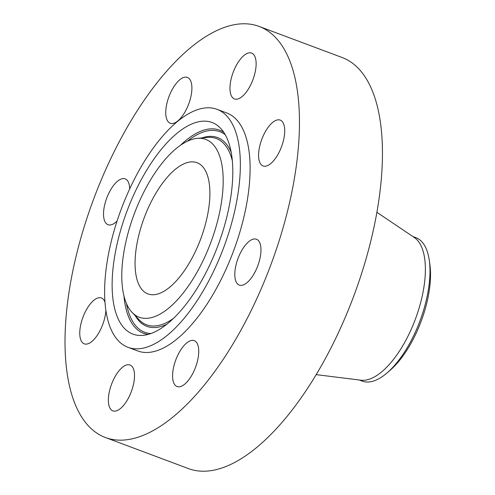 <?xml version="1.0" encoding="UTF-8"?>
<svg xmlns="http://www.w3.org/2000/svg" width="495" height="495" viewBox="0 0 495 495"><rect width="100%" height="100%" fill="white"/><g stroke="black" fill="none" stroke-linecap="round" stroke-linejoin="round"><path stroke-width="0.74" d="M244.685 284.285A24.484 10.543 -69.5 0 0 259.479 260.432A24.484 10.543 -69.5 0 0 256.466 239.227A24.484 10.543 -69.5 0 0 251.083 240.032A24.484 10.543 -69.5 0 0 236.288 263.885A24.484 10.543 -69.5 0 0 239.302 285.089A24.484 10.543 -69.5 0 0 244.685 284.285M68.558 295.224A219.434 94.471 -69.5 0 0 105.305 437.475A219.434 94.471 -69.5 0 0 295.923 168.708A219.434 94.471 -69.5 0 0 259.182 26.464A219.434 94.471 -69.5 0 0 68.558 295.224M127.939 347.292L137.703 350.943A127.042 54.691 -69.5 0 0 248.057 195.346A127.042 54.691 -69.5 0 0 226.784 112.99L217.02 109.333A127.042 54.691 -69.5 0 0 106.666 264.936A127.042 54.691 -69.5 0 0 127.939 347.292A127.042 54.691 -69.5 0 0 238.299 191.689A127.042 54.691 -69.5 0 0 217.02 109.333M278.363 153.691A24.484 10.543 -69.5 0 0 280.238 120.106A24.484 10.543 -69.5 0 0 264.949 132.375A24.484 10.543 -69.5 0 0 263.068 165.961A24.484 10.543 -69.5 0 0 278.363 153.691M255.736 68.947A24.484 10.543 -69.5 0 0 251.633 53.076A24.484 10.543 -69.5 0 0 230.367 83.061A24.484 10.543 -69.5 0 0 234.463 98.932A24.484 10.543 -69.5 0 0 255.736 68.947M190.055 79.701A24.484 10.543 -69.5 0 0 187.407 77.406A24.484 10.543 -69.5 0 0 170.429 93.072A24.484 10.543 -69.5 0 0 167.595 120.972A24.484 10.543 -69.5 0 0 170.243 123.267A24.484 10.543 -69.5 0 0 187.221 107.601A24.484 10.543 -69.5 0 0 190.055 79.701M129.678 188.966A24.484 10.543 -69.5 0 0 125.186 178.844A24.484 10.543 -69.5 0 0 119.802 179.648A24.484 10.543 -69.5 0 0 105.008 203.507A24.484 10.543 -69.5 0 0 108.015 224.705A24.484 10.543 -69.5 0 0 113.398 223.901A24.484 10.543 -69.5 0 0 117.098 221.03M104.965 302.154A24.484 10.543 -69.5 0 0 101.413 297.971A24.484 10.543 -69.5 0 0 86.124 310.247A24.484 10.543 -69.5 0 0 84.249 343.833A24.484 10.543 -69.5 0 0 99.538 331.557A24.484 10.543 -69.5 0 0 105.862 310.39M108.751 394.985A24.484 10.543 -69.5 0 0 112.854 410.856A24.484 10.543 -69.5 0 0 134.12 380.872A24.484 10.543 -69.5 0 0 130.018 365.001A24.484 10.543 -69.5 0 0 108.751 394.985M174.426 384.238A24.484 10.543 -69.5 0 0 177.074 386.527A24.484 10.543 -69.5 0 0 194.052 370.866A24.484 10.543 -69.5 0 0 196.892 342.961A24.484 10.543 -69.5 0 0 194.244 340.665A24.484 10.543 -69.5 0 0 177.266 356.332A24.484 10.543 -69.5 0 0 174.426 384.238M105.305 437.475L188.286 468.536A219.434 94.471 -69.5 0 0 378.904 199.776A219.434 94.471 -69.5 0 0 342.163 57.525L259.182 26.464M153.289 160.003A112.965 48.634 -69.5 0 0 112.39 276.062A112.965 48.634 -69.5 0 0 142.913 335.363A112.965 48.634 -69.5 0 0 191.676 296.623A112.965 48.634 -69.5 0 0 220.485 128.162A112.965 48.634 -69.5 0 0 153.289 160.003M188.607 285.714A94.922 40.868 -69.5 0 0 222.973 188.187A94.922 40.868 -69.5 0 0 197.326 138.352A94.922 40.868 -69.5 0 0 156.352 170.911A94.922 40.868 -69.5 0 0 132.14 312.469A94.922 40.868 -69.5 0 0 188.607 285.714M208.766 208.117A70.049 30.158 -69.5 0 0 197.041 162.713A70.049 30.158 -69.5 0 0 136.193 248.502A70.049 30.158 -69.5 0 0 147.918 293.912A70.049 30.158 -69.5 0 0 208.766 208.117M413.622 237.043A76.57 32.967 110.5 0 1 415.93 237.693A76.57 32.967 110.5 0 1 429.301 260.413L429.883 264.571A71.868 30.938 110.5 0 1 404.347 354.005A71.868 30.938 110.5 0 1 390.407 370.012L387.245 372.76A76.57 32.967 110.5 0 1 362.235 381.113L359.209 379.981M429.301 260.413A76.57 32.967 110.5 0 1 428.75 287.329A76.57 32.967 -69.5 0 1 402.095 355.707A76.57 32.967 110.5 0 1 387.245 372.76M316.119 374.622L360.923 380.191A76.57 32.967 -69.5 0 0 424.141 285.603A76.57 32.967 -69.5 0 0 414.334 237.526L376.887 212.306M148.209 334.391A108.436 46.685 110.5 0 1 123.979 296.115M150.907 333.531A107.099 46.109 110.5 0 1 126.491 303.658M180.434 145.326A108.436 46.685 110.5 0 1 223.839 132.375M187.277 141.292A107.099 46.109 110.5 0 1 225.312 134.795M201.892 137.944A100.788 43.393 110.5 0 1 231.208 152.287M166.846 324.213A100.788 43.393 110.5 0 1 135.314 315.779M197.326 138.352L207.523 137.437A99.452 42.811 110.5 0 1 232.372 160.9M173.374 318.483A99.452 42.811 110.5 0 1 139.231 319.857L132.14 312.469M415.93 237.693L412.898 236.56"/></g></svg>
